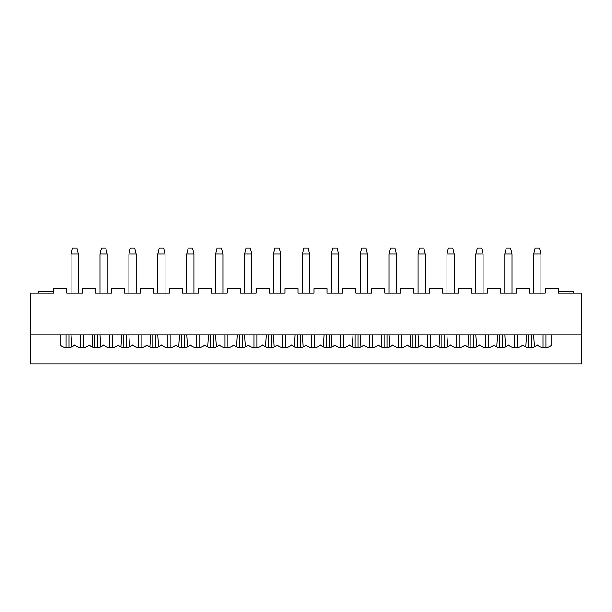 <?xml version="1.0" encoding="UTF-8"?>
<svg xmlns="http://www.w3.org/2000/svg" width="612" height="612" viewBox="0 0 612 612"><rect width="100%" height="100%" fill="white"/><g stroke="black" fill="none" stroke-linecap="round" stroke-linejoin="round"><path stroke-width="0.92" d="M71.78 346.897L71.076 334.917M71.076 292.987L71.076 253.957L78.305 253.957L78.305 292.987M80.478 334.917L80.478 347.7M83.37 347.7L83.37 334.917M92.764 334.917L92.06 346.897M78.305 253.957L76.86 248.174L72.522 248.174L71.076 253.957M68.911 334.917L68.911 347.7A10.84 10.84 0 0 1 66.019 347.7L66.019 334.917M100.697 346.897L99.993 334.917M99.993 292.987L99.993 253.957L107.222 253.957L107.222 292.987M109.387 334.917L109.387 347.7M112.279 347.7L112.279 334.917M121.681 334.917L120.969 346.897M107.222 253.957L105.777 248.174L101.439 248.174L99.993 253.957M94.929 347.7L94.929 334.917M97.821 334.917L97.821 347.7M129.614 346.897L128.903 334.917M128.903 292.987L128.903 253.957L136.132 253.957L136.132 292.987M138.304 334.917L138.304 347.7M141.196 347.7L141.196 334.917M150.59 334.917L149.886 346.897M136.132 253.957L134.686 248.174L130.348 248.174L128.903 253.957M123.846 347.7L123.846 334.917M126.738 334.917L126.738 347.7M158.523 346.897L157.82 334.917M157.82 292.987L157.82 253.957L165.049 253.957L165.049 292.987M167.214 334.917L167.214 347.7M170.105 347.7L170.105 334.917M179.507 334.917L178.796 346.897M165.049 253.957L163.603 248.174L159.265 248.174L157.82 253.957M152.763 347.7L152.763 334.917M155.647 334.917L155.647 347.7M187.44 346.897L186.729 334.917M186.729 292.987L186.729 253.957L193.958 253.957L193.958 292.987M196.131 334.917L196.131 347.7M199.022 347.7L199.022 334.917M208.417 334.917L207.713 346.897M193.958 253.957L192.512 248.174L188.175 248.174L186.729 253.957M181.672 347.7L181.672 334.917M184.564 334.917L184.564 347.7M216.35 346.897L215.646 334.917M215.646 292.987L215.646 253.957L222.875 253.957L222.875 292.987M225.04 334.917L225.04 347.7M227.932 347.7L227.932 334.917M237.334 334.917L236.622 346.897M222.875 253.957L221.429 248.174L217.092 248.174L215.646 253.957M210.589 347.7L210.589 334.917M213.481 334.917L213.481 347.7M245.267 346.897L244.563 334.917M244.563 292.987L244.563 253.957L251.784 253.957L251.784 292.987M253.957 334.917L253.957 347.7M256.849 347.7L256.849 334.917M266.243 334.917L265.539 346.897M251.784 253.957L250.339 248.174L246.001 248.174L244.563 253.957M239.499 347.7L239.499 334.917M242.39 334.917L242.39 347.7M274.176 346.897L273.472 334.917M273.472 292.987L273.472 253.957L280.701 253.957L280.701 292.987M282.866 334.917L282.866 347.7M285.758 347.7L285.758 334.917M295.16 334.917L294.456 346.897M280.701 253.957L279.256 248.174L274.918 248.174L273.472 253.957M268.416 347.7L268.416 334.917M271.307 334.917L271.307 347.7M303.093 346.897L302.389 334.917M302.389 292.987L302.389 253.957L309.611 253.957L309.611 292.987M311.783 334.917L311.783 347.7M314.675 347.7L314.675 334.917M324.069 334.917L323.365 346.897M309.611 253.957L308.165 248.174L303.835 248.174L302.389 253.957M297.325 347.7L297.325 334.917M300.217 334.917L300.217 347.7M332.002 346.897L331.299 334.917M331.299 292.987L331.299 253.957L338.528 253.957L338.528 292.987M340.693 334.917L340.693 347.7M343.584 347.7L343.584 334.917M352.986 334.917L352.283 346.897M338.528 253.957L337.082 248.174L332.744 248.174L331.299 253.957M326.242 347.7L326.242 334.917M329.134 334.917L329.134 347.7M360.919 346.897L360.216 334.917M360.216 292.987L360.216 253.957L367.437 253.957L367.437 292.987M369.61 334.917L369.61 347.7M372.501 347.7L372.501 334.917M381.896 334.917L381.192 346.897M367.437 253.957L365.999 248.174L361.661 248.174L360.216 253.957M355.151 347.7L355.151 334.917M358.043 334.917L358.043 347.7M389.829 346.897L389.125 334.917M389.125 292.987L389.125 253.957L396.354 253.957L396.354 292.987M398.519 334.917L398.519 347.7M401.411 347.7L401.411 334.917M410.813 334.917L410.109 346.897M396.354 253.957L394.908 248.174L390.571 248.174L389.125 253.957M384.068 347.7L384.068 334.917M386.96 334.917L386.96 347.7M418.746 346.897L418.042 334.917M418.042 292.987L418.042 253.957L425.271 253.957L425.271 292.987M427.436 334.917L427.436 347.7M430.328 347.7L430.328 334.917M439.722 334.917L439.018 346.897M425.271 253.957L423.825 248.174L419.488 248.174L418.042 253.957M412.978 347.7L412.978 334.917M415.869 334.917L415.869 347.7M447.655 346.897L446.951 334.917M446.951 292.987L446.951 253.957L454.181 253.957L454.181 292.987M456.353 334.917L456.353 347.7M459.237 347.7L459.237 334.917M468.639 334.917L467.935 346.897M454.181 253.957L452.735 248.174L448.397 248.174L446.951 253.957M441.895 347.7L441.895 334.917M444.786 334.917L444.786 347.7M476.572 346.897L475.868 334.917M475.868 292.987L475.868 253.957L483.098 253.957L483.098 292.987M485.262 334.917L485.262 347.7M488.154 347.7L488.154 334.917M497.548 334.917L496.845 346.897M483.098 253.957L481.652 248.174L477.314 248.174L475.868 253.957M470.804 347.7L470.804 334.917M473.696 334.917L473.696 347.7M505.481 346.897L504.778 334.917M504.778 292.987L504.778 253.957L512.007 253.957L512.007 292.987M514.179 334.917L514.179 347.7M517.071 347.7L517.071 334.917M526.465 334.917L525.762 346.897M512.007 253.957L510.561 248.174L506.223 248.174L504.778 253.957M499.721 347.7L499.721 334.917M502.613 334.917L502.613 347.7M534.398 346.897L533.695 334.917M533.695 292.987L533.695 253.957L540.924 253.957L540.924 292.987M543.089 334.917L543.089 347.7M545.981 347.7L545.981 334.917M540.924 253.957L539.478 248.174L535.14 248.174L533.695 253.957M528.63 347.7L528.63 334.917M531.522 334.917L531.522 347.7M558.266 292.987L558.266 288.65L545.261 288.65L545.261 292.987L529.357 292.987L529.357 288.65L516.344 288.65L516.344 292.987L500.44 292.987L500.44 288.65L487.435 288.65L487.435 292.987L471.531 292.987L471.531 288.65L458.518 288.65L458.518 292.987L442.614 292.987L442.614 288.65L429.601 288.65L429.601 292.987L413.704 292.987L413.704 288.65L400.692 288.65L400.692 292.987L384.787 292.987L384.787 288.65L371.775 288.65L371.775 292.987L355.878 292.987L355.878 288.65L342.865 288.65L342.865 292.987L326.961 292.987L326.961 288.65L313.948 288.65L313.948 292.987L298.052 292.987L298.052 288.65L285.039 288.65L285.039 292.987L269.135 292.987L269.135 288.65L256.122 288.65L256.122 292.987L240.225 292.987L240.225 288.65L227.213 288.65L227.213 292.987L211.308 292.987L211.308 288.65L198.296 288.65L198.296 292.987L182.399 292.987L182.399 288.65L169.386 288.65L169.386 292.987L153.482 292.987L153.482 288.65L140.469 288.65L140.469 292.987L124.565 292.987L124.565 288.65L111.56 288.65L111.56 292.987L95.656 292.987L95.656 288.65L82.643 288.65L82.643 292.987L66.739 292.987L66.739 288.65L53.734 288.65L53.734 292.987L30.6 292.987L30.6 334.917L60.236 334.917L60.236 345.03A10.84 10.84 0 0 0 74.695 345.03A10.84 10.84 0 0 0 89.153 345.03A10.84 10.84 0 0 0 103.604 345.03A10.84 10.84 0 0 0 118.062 345.03A10.84 10.84 0 0 0 132.521 345.03A10.84 10.84 0 0 0 146.979 345.03A10.84 10.84 0 0 0 161.43 345.03A10.84 10.84 0 0 0 175.889 345.03A10.84 10.84 0 0 0 190.347 345.03A10.84 10.84 0 0 0 204.806 345.03A10.84 10.84 0 0 0 219.257 345.03A10.84 10.84 0 0 0 233.715 345.03A10.84 10.84 0 0 0 248.174 345.03A10.84 10.84 0 0 0 262.632 345.03A10.84 10.84 0 0 0 277.083 345.03A10.84 10.84 0 0 0 291.542 345.03A10.84 10.84 0 0 0 306 345.03A10.84 10.84 0 0 0 320.459 345.03A10.84 10.84 0 0 0 334.917 345.03A10.84 10.84 0 0 0 349.368 345.03A10.84 10.84 0 0 0 363.826 345.03A10.84 10.84 0 0 0 378.285 345.03A10.84 10.84 0 0 0 392.743 345.03A10.84 10.84 0 0 0 407.194 345.03A10.84 10.84 0 0 0 421.653 345.03A10.84 10.84 0 0 0 436.111 345.03A10.84 10.84 0 0 0 450.57 345.03A10.84 10.84 0 0 0 465.021 345.03A10.84 10.84 0 0 0 479.479 345.03A10.84 10.84 0 0 0 493.938 345.03A10.84 10.84 0 0 0 508.396 345.03A10.84 10.84 0 0 0 522.847 345.03A10.84 10.84 0 0 0 537.305 345.03A10.84 10.84 0 0 0 551.764 345.03L551.764 334.917L581.4 334.917L30.6 334.917L30.6 363.826L581.4 363.826L581.4 292.987L558.266 292.987L558.266 291.542L573.452 291.542L573.452 292.987L575.617 292.987M36.383 292.987L38.548 292.987L38.548 291.542L53.734 291.542L53.734 292.987"/></g></svg>
